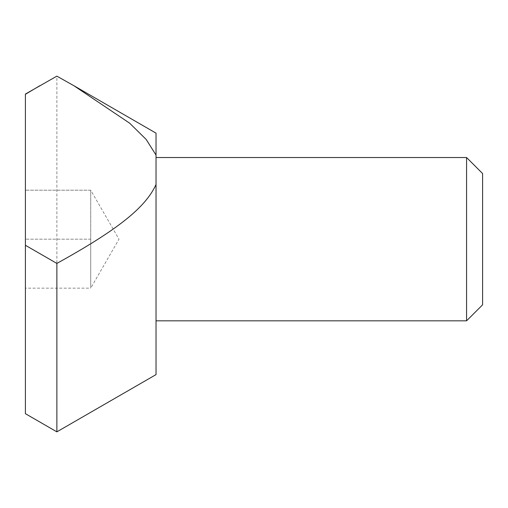 <?xml version="1.0" encoding="UTF-8"?>
<svg xmlns="http://www.w3.org/2000/svg" width="508" height="508" viewBox="0 0 508 508"><rect width="100%" height="100%" fill="white"/><g stroke="black" fill="none" stroke-linecap="round" stroke-linejoin="round"><path stroke-width="0.38" stroke-dasharray="2.54 1.91" d="M90.716 263.671L90.716 239.179L90.716 288.163L90.716 263.671L90.716 288.163L25.4 288.163L25.4 190.189L25.4 288.163L90.716 288.163L90.716 239.179L25.4 239.179L90.716 239.179L90.716 263.671M156.026 320.821L156.026 157.531L156.026 320.821M25.4 94.063L25.4 413.683M56.871 431.851L56.871 76.149M156.026 374.606L156.026 133.14M466.579 157.531L466.579 320.821M90.716 190.189L25.4 190.189L90.716 190.189L90.716 239.179L90.716 190.189L90.716 239.179L90.716 190.189L118.999 239.179L90.716 288.163M482.6 173.552L482.6 304.8"/><path stroke-width="0.76" d="M482.6 304.8L466.579 320.821L466.579 157.531L482.6 173.552L482.6 304.8M466.579 320.821L156.026 320.821M156.026 157.531L466.579 157.531M73.85 85.693L156.026 133.14L156.026 374.606L56.871 431.851L56.871 263.423L25.4 245.275L25.4 94.063L56.871 76.149L73.85 85.693L129.661 123.19L146.171 139.44L156.026 155.042M156.026 184.525C145.561 207.569 117.538 229.864 56.871 263.423M25.4 94.291L39.884 85.693M25.4 245.275L25.4 413.683L56.871 431.851"/></g></svg>
